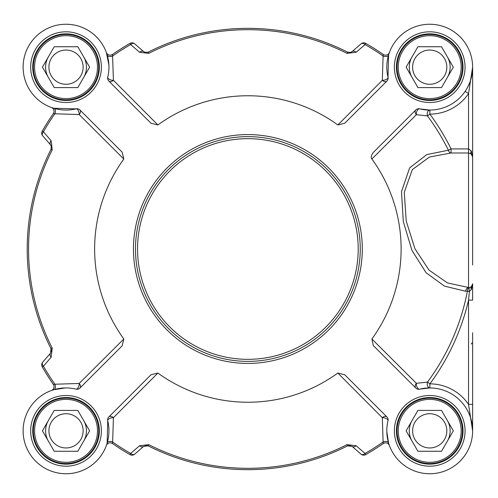 <?xml version="1.0" encoding="UTF-8"?>
<svg xmlns="http://www.w3.org/2000/svg" width="498" height="498" viewBox="0 0 498 498"><rect width="100%" height="100%" fill="white"/><g stroke="black" fill="none" stroke-linecap="round" stroke-linejoin="round"><path stroke-width="0.75" d="M135.493 249A112.374 112.374 0 0 0 247.873 361.374A112.374 112.374 0 0 0 360.247 249A112.374 112.374 0 0 0 247.873 136.626A112.374 112.374 0 0 0 135.493 249M386.921 81.056A4.084 4.084 0 0 0 388.004 77.209L388.589 54.923A4.084 2.658 16.6 0 1 383.105 56L382.327 80.309A4.084 2.727 -135 0 0 386.921 81.056L344.753 123.224L337.849 124.954A153.241 153.241 0 0 0 157.897 124.954L113.419 80.309L112.523 54.438A237.011 237.011 0 0 1 129.997 43.382A237.011 237.011 0 0 0 112.523 54.438A4.084 4.084 0 0 1 106.373 52.545A4.084 4.084 0 0 0 112.523 54.438M157.897 124.954L150.994 123.224L108.825 81.056A4.084 2.727 135 0 0 113.419 80.309A4.084 1.98 13.6 0 1 109.379 79.387A4.084 1.98 13.6 0 1 107.742 77.209A42.909 42.909 0 0 0 69.409 24.383A42.909 42.909 0 0 0 23.25 70.535A42.909 42.909 0 0 0 76.082 108.869A4.084 1.98 -103.6 0 1 78.254 110.506A4.084 1.98 -103.6 0 1 79.182 114.546A4.084 2.727 135 0 0 79.929 109.952A4.084 4.084 0 0 0 76.082 108.869L53.796 108.284A4.084 2.658 -73.4 0 1 54.873 113.768L79.182 114.546L123.828 159.024A153.241 153.241 0 0 0 123.828 338.976L79.182 383.454A4.084 1.98 -76.4 0 1 78.254 387.494A4.084 1.98 -76.4 0 1 76.082 389.131A42.909 42.909 0 0 0 23.25 427.465A42.909 42.909 0 0 0 69.409 473.617A42.909 42.909 0 0 0 107.742 420.791A4.084 1.98 166.4 0 1 109.379 418.613A4.084 1.98 166.4 0 1 113.419 417.691A4.084 2.727 45 0 0 108.825 416.944A4.084 4.084 0 0 0 107.742 420.791L107.151 443.077A4.084 2.658 -163.4 0 1 112.641 442L113.419 417.691L157.897 373.046A153.241 153.241 0 0 0 337.849 373.046L382.327 417.691A4.084 1.98 -166.4 0 1 386.367 418.613A4.084 1.98 -166.4 0 1 388.004 420.791A42.909 42.909 0 0 0 426.338 473.617A42.909 42.909 0 0 0 472.49 427.465A42.909 42.909 0 0 0 419.665 389.131A4.084 2.222 76.4 0 1 417.231 387.456A4.084 2.222 76.4 0 1 416.384 383.311A4.084 2.957 -45 0 0 415.818 388.048A4.084 4.084 0 0 0 419.665 389.131L429.855 387.936A4.084 2.652 90.2 0 1 427.483 382.084L416.384 383.311L371.894 339.007A153.241 153.241 0 0 0 371.894 158.993C370.637 157.748 371.11 155.569 373.307 152.456L415.818 109.952A4.084 2.957 -135 0 0 416.384 114.689L427.483 115.916A4.084 2.652 89.8 0 1 429.855 110.064L419.665 108.869A4.084 4.084 0 0 0 415.818 109.952M108.825 416.944L150.994 374.776L157.897 373.046M139.621 52.278A4.084 2.639 -49 0 1 143.623 51.593L134.709 43.843A4.084 4.084 0 0 0 129.997 43.382L130.663 44.552L139.621 52.278L148.759 53.354A219.319 219.319 0 0 1 346.982 53.354L356.12 52.278L365.078 44.552A235.66 235.66 0 0 1 383.105 56L383.223 54.438A237.011 237.011 0 0 0 365.75 43.382A4.084 4.084 0 0 0 361.038 43.843L352.123 51.593L350.716 52.39L347.592 52.153A220.664 220.664 0 0 0 148.149 52.153L145.043 52.396L143.623 51.593L134.709 43.843A4.084 4.084 0 0 0 129.997 43.382M123.828 338.976L122.097 345.88L79.929 388.048A4.084 2.727 45 0 0 79.182 383.454L54.873 384.232A235.66 235.66 0 0 1 43.426 366.204L51.151 357.247A4.084 2.639 -139 0 1 50.466 353.25L42.716 362.164A4.084 4.084 0 0 0 42.255 366.877A237.011 237.011 0 0 0 53.311 384.35L54.873 384.232A4.084 2.658 -106.6 0 1 53.796 389.716L65.207 387.948M51.151 357.247L52.228 348.114A219.319 219.319 0 0 1 52.228 149.886L51.151 140.753L43.426 131.796A235.66 235.66 0 0 1 54.873 113.768L53.311 113.65A237.011 237.011 0 0 0 42.255 131.123A4.084 4.084 0 0 0 42.716 135.836L50.466 144.75L51.263 146.151L51.026 149.282A220.664 220.664 0 0 0 51.026 348.718L50.466 353.25L42.716 362.164A4.084 4.084 0 0 0 42.255 366.877A237.011 237.011 0 0 0 53.311 384.35A4.084 4.084 0 0 1 51.419 390.5A4.084 4.084 0 0 0 53.311 384.35M337.849 373.046L344.753 374.776L386.921 416.944A4.084 2.727 -45 0 0 382.327 417.691L383.105 442A235.66 235.66 0 0 1 365.078 453.448L356.12 445.722A4.084 2.639 131 0 1 352.123 446.407L361.038 454.157A4.084 4.084 0 0 0 365.75 454.618A237.011 237.011 0 0 0 383.223 443.562L383.105 442A4.084 2.658 163.4 0 1 388.589 443.077L386.815 431.666M356.12 445.722L346.982 444.646A219.319 219.319 0 0 1 148.759 444.646L139.621 445.722L130.663 453.448A235.66 235.66 0 0 1 112.641 442L112.523 443.562A237.011 237.011 0 0 0 129.997 454.618A4.084 4.084 0 0 0 134.709 454.157L143.623 446.407L148.149 445.847A220.664 220.664 0 0 0 347.592 445.847L352.123 446.407M472.621 264.998L472.621 157.057L471.239 150.925L468.537 148.914L451.07 148.914A226.509 226.509 0 0 0 429.867 114.148A46.993 46.993 0 0 0 468.537 93.636L472.621 67.155L472.621 157.057A4.084 4.084 0 0 0 471.239 153.994L472.621 157.057M465.163 91.333L468.537 93.636L468.537 152.998L451.07 152.998L451.07 148.914L448.405 150.222L426.848 154.573L409.655 167.851L401.488 191.668L403.299 221.548L411.964 250.419L426.058 272.711L444.533 286.157L465.624 291.237L467.41 291.118A4.084 2.864 78.9 0 1 469.433 287.695L447.453 282.92L429.002 270.09L414.934 248.732L406.225 221L404.264 192.334L412.313 169.6L429.475 157.026L451.07 152.998A4.084 2.832 88.4 0 1 448.405 150.222A223.54 223.54 0 0 0 427.483 115.916L429.867 114.148L429.855 110.064M371.894 158.993L416.384 114.689A4.084 2.222 103.6 0 1 417.231 110.544A4.084 2.222 103.6 0 1 419.665 108.869A42.909 42.909 0 0 0 472.49 70.535A42.909 42.909 0 0 0 426.338 24.383A42.909 42.909 0 0 0 388.004 77.209A4.084 1.98 -13.6 0 1 386.367 79.387A4.084 1.98 -13.6 0 1 382.327 80.309L337.849 124.954M472.621 430.845L472.621 404.364L468.537 404.364A46.993 46.993 0 0 0 429.867 383.852L427.483 382.084A223.54 223.54 0 0 0 467.41 291.118L469.433 291.511L468.537 300.126L468.537 404.364L472.621 430.845L472.621 332.77M415.818 388.048L373.307 345.544L371.894 339.007M472.614 68.095L470.454 80.614M469.539 83.129L467.311 87.841M388.589 54.923L389.399 52.483A4.084 4.084 0 0 1 389.374 52.545A4.084 4.084 0 0 0 389.399 52.483A4.084 4.084 0 0 1 389.374 52.545L389.374 52.545A4.084 4.084 0 0 1 383.223 54.438A237.011 237.011 0 0 0 365.75 43.382A4.084 4.084 0 0 0 361.038 43.843A4.084 2.652 49 0 1 365.078 44.552L365.75 43.382M106.379 52.564A4.084 4.084 0 0 1 106.348 52.483A4.084 4.084 0 0 0 106.373 52.545A4.084 4.084 0 0 1 106.348 52.483L108.881 64.977M53.796 108.284L51.35 107.475A4.084 4.084 0 0 1 51.419 107.5A4.084 4.084 0 0 0 51.35 107.475A4.084 4.084 0 0 1 51.419 107.5L51.419 107.5A4.084 4.084 0 0 1 53.311 113.65A237.011 237.011 0 0 0 42.255 131.123A4.084 4.084 0 0 0 42.716 135.836A4.084 2.652 -41 0 1 43.426 131.796L42.255 131.123M107.151 54.923A4.084 2.658 -16.6 0 0 112.641 56A235.66 235.66 0 0 1 130.663 44.552A4.084 2.652 -49 0 1 134.709 43.843M352.123 51.593A4.084 4.084 0 0 1 350.399 52.483L352.111 51.599A4.084 2.639 49 0 1 356.12 52.278M107.742 77.209A4.084 4.084 0 0 0 108.825 81.056M51.437 390.494A4.084 4.084 0 0 1 51.35 390.525A4.084 4.084 0 0 0 51.419 390.5A4.084 4.084 0 0 1 51.35 390.525L53.796 389.716M107.151 443.077L106.348 445.517A4.084 4.084 0 0 1 106.373 445.455A4.084 4.084 0 0 0 106.348 445.517A4.084 4.084 0 0 1 106.373 445.455L106.373 445.455A4.084 4.084 0 0 1 112.523 443.562A237.011 237.011 0 0 0 129.997 454.618A4.084 4.084 0 0 0 134.709 454.157A4.084 2.652 -131 0 1 130.663 453.448L129.997 454.618M79.929 109.952L122.097 152.12L123.828 159.024M42.255 366.877L43.426 366.204A4.084 2.652 -139 0 1 42.716 362.164M50.466 144.75A4.084 4.084 0 0 1 51.35 146.474L50.466 144.75A4.084 2.639 -41 0 1 51.151 140.753M76.082 389.131A4.084 4.084 0 0 0 79.929 388.048M389.368 445.436A4.084 4.084 0 0 1 389.399 445.517A4.084 4.084 0 0 0 389.374 445.455A4.084 4.084 0 0 1 389.399 445.517L388.589 443.077M365.75 454.618L365.078 453.448A4.084 2.652 131 0 1 361.038 454.157A4.084 4.084 0 0 0 365.75 454.618A237.011 237.011 0 0 0 383.223 443.562A4.084 4.084 0 0 1 389.374 445.455A4.084 4.084 0 0 0 383.223 443.562M143.623 446.407A4.084 2.639 -131 0 1 139.621 445.722M388.004 420.791A4.084 4.084 0 0 0 386.921 416.944M463.022 430.845A33.304 33.304 0 0 1 429.718 464.148A33.304 33.304 0 0 1 396.414 430.845A33.304 33.304 0 0 1 429.718 397.541A33.304 33.304 0 0 1 463.022 430.845A33.304 33.304 0 0 1 429.718 464.148A33.304 33.304 0 0 1 396.414 430.845A33.304 33.304 0 0 0 429.718 464.148A33.304 33.304 0 0 0 463.022 430.845M99.332 67.155A33.304 33.304 0 0 1 66.029 100.459A33.304 33.304 0 0 1 32.725 67.155A33.304 33.304 0 0 1 66.029 33.852A33.304 33.304 0 0 1 99.332 67.155A33.304 33.304 0 0 1 66.029 100.459A33.304 33.304 0 0 1 32.725 67.155A33.304 33.304 0 0 0 66.029 100.459A33.304 33.304 0 0 0 99.332 67.155M463.022 67.155A33.304 33.304 0 0 1 429.718 100.459A33.304 33.304 0 0 1 396.414 67.155A33.304 33.304 0 0 1 429.718 33.852A33.304 33.304 0 0 1 463.022 67.155A33.304 33.304 0 0 1 429.718 100.459A33.304 33.304 0 0 1 396.414 67.155A33.304 33.304 0 0 0 429.718 100.459A33.304 33.304 0 0 0 463.022 67.155M99.332 430.845A33.304 33.304 0 0 1 66.029 464.148A33.304 33.304 0 0 1 32.725 430.845A33.304 33.304 0 0 1 66.029 397.541A33.304 33.304 0 0 1 99.332 430.845A33.304 33.304 0 0 1 66.029 464.148A33.304 33.304 0 0 1 32.725 430.845A33.304 33.304 0 0 0 66.029 464.148A33.304 33.304 0 0 0 99.332 430.845M429.855 387.936L429.867 383.852A226.509 226.509 0 0 0 468.537 300.126L472.621 300.126L472.621 283.736A4.084 4.084 0 0 1 471.401 286.655L469.433 287.695A4.084 0.84 77.7 0 0 469.433 291.511L471.401 289.425L472.621 283.736A4.084 4.084 0 0 1 471.401 286.655A4.084 2.266 -134.4 0 0 471.401 289.425M472.614 283.991L471.401 286.655M465.624 291.237A4.084 2.957 93.3 0 1 468.537 287.72L468.537 152.998L471.239 153.994A4.084 2.253 -48.6 0 1 471.239 150.925M97.49 430.845A31.467 31.467 0 0 0 66.029 399.377A31.467 31.467 0 0 0 34.561 430.845A31.467 31.467 0 0 0 66.029 462.312A31.467 31.467 0 0 0 97.49 430.845M77.825 410.414L89.621 430.845L77.825 451.275L54.232 451.275L42.436 430.845L54.232 410.414L77.825 410.414M98.716 430.845A32.694 32.694 0 0 0 66.029 398.151A32.694 32.694 0 0 0 33.335 430.845A32.694 32.694 0 0 0 66.029 463.538A32.694 32.694 0 0 0 98.716 430.845M83.72 441.06A20.43 20.43 0 0 0 83.72 420.629M48.331 420.629A20.43 20.43 0 0 0 48.331 441.06A20.43 20.43 0 0 1 46.538 436.989M83.141 430.845A17.113 17.113 0 0 0 66.029 413.732A17.113 17.113 0 0 0 48.916 430.845A17.113 17.113 0 0 0 66.029 447.957A17.113 17.113 0 0 0 83.141 430.845M461.179 430.845A31.467 31.467 0 0 0 429.718 399.377A31.467 31.467 0 0 0 398.251 430.845A31.467 31.467 0 0 0 429.718 462.312A31.467 31.467 0 0 0 461.179 430.845M441.514 410.414L453.311 430.845L441.514 451.275L417.922 451.275L406.125 430.845L417.922 410.414L441.514 410.414M462.405 430.845A32.694 32.694 0 0 0 429.718 398.151A32.694 32.694 0 0 0 397.024 430.845A32.694 32.694 0 0 0 429.718 463.538A32.694 32.694 0 0 0 462.405 430.845M447.409 441.06A20.43 20.43 0 0 0 447.409 420.629M410.228 424.701A20.43 20.43 0 0 1 412.02 420.629A20.43 20.43 0 0 0 412.02 441.06M446.831 430.845A17.113 17.113 0 0 0 429.718 413.732A17.113 17.113 0 0 0 412.605 430.845A17.113 17.113 0 0 0 429.718 447.957A17.113 17.113 0 0 0 446.831 430.845M461.179 67.155A31.467 31.467 0 0 0 429.718 35.688A31.467 31.467 0 0 0 398.251 67.155A31.467 31.467 0 0 0 429.718 98.623A31.467 31.467 0 0 0 461.179 67.155M441.514 46.725L453.311 67.155L441.514 87.586L417.922 87.586L406.125 67.155L417.922 46.725L441.514 46.725M462.405 67.155A32.694 32.694 0 0 0 429.718 34.462A32.694 32.694 0 0 0 397.024 67.155A32.694 32.694 0 0 0 429.718 99.849A32.694 32.694 0 0 0 462.405 67.155M447.409 77.371A20.43 20.43 0 0 0 447.409 56.94M412.02 56.94A20.43 20.43 0 0 0 412.02 77.371A20.43 20.43 0 0 1 410.228 73.299M446.831 67.155A17.113 17.113 0 0 0 429.718 50.043A17.113 17.113 0 0 0 412.605 67.155A17.113 17.113 0 0 0 429.718 84.268A17.113 17.113 0 0 0 446.831 67.155M97.49 67.155A31.467 31.467 0 0 0 66.029 35.688A31.467 31.467 0 0 0 34.561 67.155A31.467 31.467 0 0 0 66.029 98.623A31.467 31.467 0 0 0 97.49 67.155M77.825 46.725L89.621 67.155L77.825 87.586L54.232 87.586L42.436 67.155L54.232 46.725L77.825 46.725M98.716 67.155A32.694 32.694 0 0 0 66.029 34.462A32.694 32.694 0 0 0 33.335 67.155A32.694 32.694 0 0 0 66.029 99.849A32.694 32.694 0 0 0 98.716 67.155M83.72 77.371A20.43 20.43 0 0 0 83.72 56.94M46.538 61.011A20.43 20.43 0 0 1 48.331 56.94A20.43 20.43 0 0 0 48.331 77.371M83.141 67.155A17.113 17.113 0 0 0 66.029 50.043A17.113 17.113 0 0 0 48.916 67.155A17.113 17.113 0 0 0 66.029 84.268A17.113 17.113 0 0 0 83.141 67.155M148.759 444.646L148.149 445.847L145.491 445.486M350.393 445.517L347.592 445.847L346.982 444.646M52.228 149.886L51.045 149.244M51.35 351.526L51.026 348.718L52.228 348.114M346.982 53.354L347.629 52.172M143.623 51.593L145.491 52.514A4.084 4.084 0 0 1 143.623 51.593M472.621 175.788L472.621 171.356M472.621 142.752L472.621 118.238M472.621 81.46L472.621 67.155M358.205 249A110.332 110.332 0 0 1 247.873 359.332A110.332 110.332 0 0 1 137.541 249A110.332 110.332 0 0 1 247.873 138.668A110.332 110.332 0 0 1 358.205 249M145.043 445.604L148.149 445.847A220.664 220.664 0 0 0 347.592 445.847L350.716 445.61M51.263 146.151L51.026 149.282A220.664 220.664 0 0 0 51.026 348.718L51.263 351.849M350.716 52.39L347.592 52.153A220.664 220.664 0 0 0 148.149 52.153L148.759 53.354M383.223 54.438A4.084 4.084 0 0 0 389.374 52.545L389.143 53.18M53.311 113.65A4.084 4.084 0 0 0 51.419 107.5L52.053 107.724M112.523 443.562A4.084 4.084 0 0 0 106.373 445.455L106.597 444.82M465.064 430.845A35.346 35.346 0 0 0 412.045 400.23A35.346 35.346 0 0 0 412.045 461.459A35.346 35.346 0 0 0 465.064 430.845M101.374 67.155A35.346 35.346 0 0 0 48.356 36.541A35.346 35.346 0 0 0 48.356 97.77A35.346 35.346 0 0 0 101.374 67.155M465.064 67.155A35.346 35.346 0 0 0 412.045 36.541A35.346 35.346 0 0 0 412.045 97.77A35.346 35.346 0 0 0 465.064 67.155M101.374 430.845A35.346 35.346 0 0 0 48.356 400.23A35.346 35.346 0 0 0 48.356 461.459A35.346 35.346 0 0 0 101.374 430.845M362.289 249A114.422 114.422 0 0 0 247.873 134.578A114.422 114.422 0 0 0 133.452 249A114.422 114.422 0 0 0 247.873 363.422A114.422 114.422 0 0 0 362.289 249M472.621 67.647L472.621 67.28M472.21 73.094L470.884 79.25M148.149 52.153L145.043 52.396M106.373 52.545L106.597 53.18M51.412 390.5L52.053 390.276M389.374 445.461L389.143 444.82M472.527 284.632L472.116 285.709M471.239 344.006L472.067 342.985"/></g></svg>
